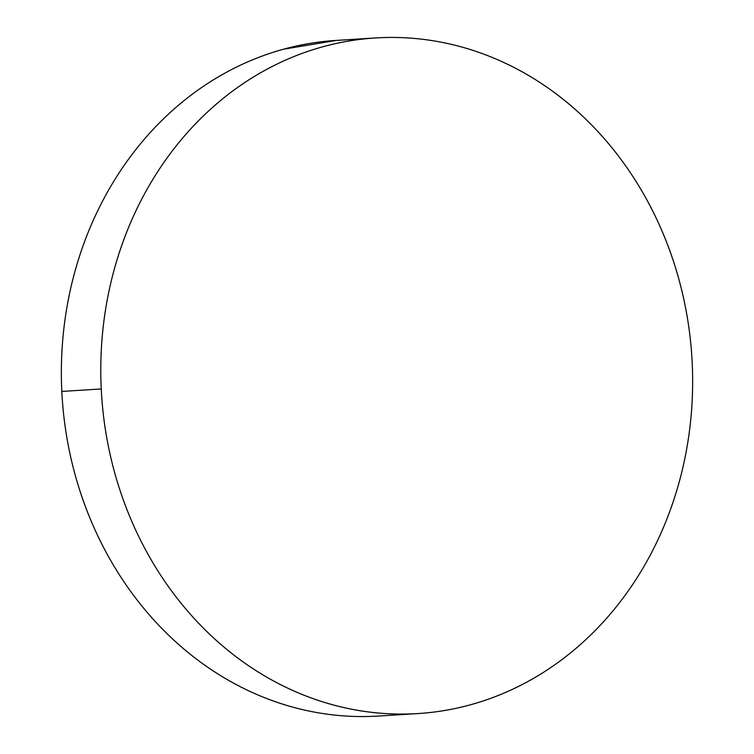 <?xml version="1.0" encoding="UTF-8"?>
<svg xmlns="http://www.w3.org/2000/svg" width="754" height="754" viewBox="0 0 754 754"><rect width="100%" height="100%" fill="white"/><g stroke="black" fill="none" stroke-linecap="round" stroke-linejoin="round"><path stroke-width="1.13" d="M101.243 388.96A338.48 295.757 -93.6 0 1 375.539 37.945A338.48 295.757 -93.6 0 1 692.181 362.57A338.48 295.757 -93.6 0 1 417.886 713.576A338.48 295.757 -93.6 0 1 101.243 388.96L61.819 391.43L101.243 388.96C100.159 366.755 100.979 344.691 103.694 322.75C106.418 300.808 110.989 279.423 117.407 258.584C123.835 237.746 131.978 217.849 141.856 198.915C151.733 179.98 163.147 162.355 176.097 146.04C189.047 129.735 203.288 115.06 218.811 102.007C234.343 88.953 250.856 77.775 268.367 68.482C285.879 59.189 304.041 51.951 322.853 46.767C341.675 41.593 360.78 38.567 380.176 37.7C399.582 36.833 418.904 38.143 438.14 41.621C457.386 45.099 476.17 50.688 494.511 58.388C512.852 66.079 530.392 75.73 547.121 87.341C563.86 98.953 579.468 112.308 593.954 127.388C608.44 142.468 621.522 159 633.2 176.973C644.887 194.956 654.943 214.032 663.369 234.202C671.795 254.381 678.43 275.267 683.284 296.869C688.129 318.471 691.098 340.374 692.181 362.57C693.275 384.766 692.455 406.84 689.731 428.781C687.017 450.722 682.445 472.108 676.018 492.946C669.599 513.785 661.447 533.672 651.579 552.616C641.701 571.551 630.287 589.176 617.337 605.481C604.388 621.796 590.146 636.47 574.614 649.524C559.091 662.577 542.569 673.756 525.057 683.049C507.555 692.342 489.393 699.58 470.571 704.764C451.759 709.938 432.655 712.964 413.249 713.831C393.852 714.698 374.531 713.388 355.285 709.91C336.048 706.423 317.255 700.834 298.923 693.143C280.582 685.452 263.042 675.791 246.313 664.18C229.574 652.568 213.966 639.222 199.48 624.142C184.994 609.053 171.912 592.531 160.225 574.548C148.547 556.575 138.491 537.498 130.065 517.319C121.639 497.15 114.994 476.255 110.15 454.653C105.296 433.05 102.327 411.156 101.243 388.96M375.539 37.945L336.114 40.424A338.48 295.757 86.4 0 0 61.819 391.43A338.48 295.757 86.4 0 0 378.461 716.055L417.886 713.576M373.824 716.3C354.418 717.167 335.096 715.857 315.86 712.379C296.614 708.901 277.83 703.312 259.489 695.612C241.148 687.921 223.608 678.27 206.879 666.659C190.14 655.047 174.532 641.692 160.046 626.612C145.56 611.532 132.478 595 120.8 577.027C109.113 559.044 99.057 539.968 90.631 519.798C82.205 499.619 75.57 478.733 70.716 457.131C65.871 435.529 62.902 413.626 61.819 391.43C60.725 369.234 61.545 347.16 64.269 325.219C66.983 303.278 71.555 281.892 77.982 261.054C84.401 240.215 92.553 220.328 102.421 201.384C112.299 182.449 123.713 164.824 136.662 148.519C149.612 132.204 163.854 117.53 179.386 104.476C194.909 91.422 211.431 80.244 228.943 70.951C246.445 61.658 264.607 54.42 283.429 49.236L336.501 40.396"/></g></svg>
